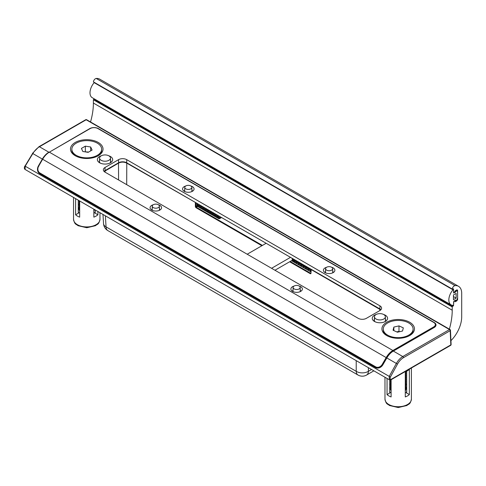 <?xml version="1.0" encoding="UTF-8"?>
<svg xmlns="http://www.w3.org/2000/svg" width="486" height="486" viewBox="0 0 486 486"><rect width="100%" height="100%" fill="white"/><g stroke="black" fill="none" stroke-linecap="round" stroke-linejoin="round"><path stroke-width="0.73" d="M295.045 260.97L294.747 260.539M266.146 243.279L247.192 254.227M274.948 270.252L292.037 260.387M292.718 259.992L293.902 259.305M271.565 268.296L290.519 257.349M190.81 185.95A3.536 2.041 0 0 0 186.976 185.506A3.536 2.041 0 0 0 184.771 187.371A3.536 2.041 0 0 0 185.81 188.841A3.536 2.041 0 0 0 189.686 189.279A3.536 2.041 0 0 0 191.849 187.371A3.536 2.041 0 0 0 190.81 185.95M158.315 204.715A3.536 2.041 0 0 0 154.481 204.266A3.536 2.041 0 0 0 152.276 206.131A3.536 2.041 0 0 0 153.309 207.601A3.536 2.041 0 0 0 157.185 208.044A3.536 2.041 0 0 0 159.347 206.131A3.536 2.041 0 0 0 158.315 204.715M299.139 286.017A3.536 2.041 0 0 0 295.306 285.574A3.536 2.041 0 0 0 293.101 287.439A3.536 2.041 0 0 0 294.133 288.909A3.536 2.041 0 0 0 298.009 289.346A3.536 2.041 0 0 0 300.178 287.439A3.536 2.041 0 0 0 299.139 286.017M331.634 267.257A3.536 2.041 0 0 0 327.801 266.808A3.536 2.041 0 0 0 325.596 268.673A3.536 2.041 0 0 0 326.635 270.143A3.536 2.041 0 0 0 330.51 270.581A3.536 2.041 0 0 0 332.673 268.673A3.536 2.041 0 0 0 331.634 267.257M108.888 155.854A5.455 3.147 0 0 0 102.977 155.162A5.455 3.147 0 0 0 99.581 158.041A5.455 3.147 0 0 0 101.179 160.307A5.455 3.147 0 0 0 107.151 160.981A5.455 3.147 0 0 0 110.486 158.041A5.455 3.147 0 0 0 108.888 155.854M383.77 314.551A5.455 3.147 0 0 0 377.859 313.865A5.455 3.147 0 0 0 374.463 316.738A5.455 3.147 0 0 0 376.055 319.004A5.455 3.147 0 0 0 382.032 319.679A5.455 3.147 0 0 0 385.368 316.738A5.455 3.147 0 0 0 383.77 314.551M137.283 229.981L137.672 229.763M65.239 188.386L65.44 188.058M343.316 348.492L343.116 348.82M196.945 205.025L197.043 206.04L195.354 206.708L195.354 202.717L195.894 202.717L196.144 207.176L197.729 206.453L197.037 205.675L197.48 206.404L218.615 218.603L219.484 218.682M42.634 159.244L42.349 159.074A13.019 7.521 -60 0 1 48.861 152.203L39.427 146.754C36.9 148.26 34.7 150.532 32.829 153.582L25.193 166.206L25.132 169.486C24.191 168.855 24.1 167.688 24.853 165.987L389.231 376.383L396.351 363.455C398.113 360.345 400.251 358.042 402.779 356.536L393.344 351.086A13.019 7.521 120 0 0 386.832 357.957L382.925 364.725A6.13 5.006 120 0 1 375.526 367.531L39.712 173.648A6.13 5.006 120 0 1 38.449 165.841L42.349 159.074L32.489 153.357L38.947 146.711A0.96 0.553 60 0 1 39.427 146.754L86.168 119.769A0.96 0.553 -60 0 1 86.648 119.726L449.993 329.502A0.96 0.553 -60 0 0 449.514 329.551L86.168 119.769A0.96 0.553 -120 0 0 85.688 119.726A0.96 0.96 0 0 1 86.648 119.726M391.424 379.183A0.96 0.553 60 0 1 391.23 379.651L450.631 345.358A0.96 0.553 60 0 0 450.832 344.914A0.96 0.553 60 0 0 450.832 344.89L450.194 330.693L403.453 357.678C401.114 359.075 399.134 361.213 397.505 364.099L390.392 377.021C389.778 378.776 390.124 379.499 391.424 379.183L450.832 344.89A0.96 0.541 -2.6 0 0 451.111 344.483L450.473 330.286A0.96 0.96 0 0 0 449.993 329.502M389.353 379.766L389.231 376.383L390.392 377.021M433.737 327.637L433.737 326.902L392.876 350.497A13.408 7.74 120 0 0 386.17 357.575L382.263 364.336A5.455 4.459 -60 0 1 375.678 366.833L39.864 172.955L375.909 367.307A5.747 4.69 -60 0 0 382.847 364.676L386.692 357.878L397.505 364.099M380.763 309.904L311.24 269.627L310.919 273.339M195.439 202.455L126.694 163.083C123.991 161.808 121.281 161.808 118.578 163.083L104.186 171.528M105.383 215.82L106.051 226.883A8.614 4.969 176.5 0 1 103.536 223.645L102.983 214.435M368.4 367.671L368.4 371.322A8.614 5.316 180 0 1 356.22 371.322L356.22 360.642M196.976 203.342L197.146 205.803L197.674 206.386L218.864 218.651M311.24 269.317L310.9 273.217M403.453 357.678A0.96 0.553 60 0 0 402.779 356.536L449.514 329.551A0.96 0.553 60 0 1 450.194 330.693A0.96 0.541 -2.6 0 0 450.473 330.286M383.63 314.478A7.661 4.423 180 0 1 385.331 315.214A7.661 4.423 180 0 1 385.331 321.471A7.661 4.423 180 0 1 374.499 321.471L374.499 321.471A7.661 4.423 180 0 1 376.194 314.478M374.414 318.95A5.747 3.317 0 0 0 374.171 319.91A5.747 3.317 0 0 0 375.271 321.86M108.755 155.775A7.661 4.423 180 0 1 110.45 156.516A7.661 4.423 180 0 1 110.45 162.774A7.661 4.423 180 0 1 99.618 162.774L99.618 162.774A7.661 4.423 180 0 1 101.313 155.775M99.533 160.246A5.747 3.317 0 0 0 99.29 161.206A5.747 3.317 0 0 0 100.395 163.162M331.707 267.3A5.747 3.317 180 0 1 333.196 267.92A5.747 3.317 180 0 1 333.196 272.61A5.747 3.317 180 0 1 325.073 272.61L325.073 272.61A5.747 3.317 180 0 1 326.562 267.3M325.547 271.054A3.827 2.211 0 0 0 325.304 271.826A3.827 2.211 0 0 0 325.887 272.998M299.212 286.06A5.747 3.317 180 0 1 300.7 286.679A5.747 3.317 180 0 1 300.7 291.375A5.747 3.317 180 0 1 292.572 291.375L292.572 291.375A5.747 3.317 180 0 1 294.066 286.06M293.046 289.82A3.827 2.211 0 0 0 292.809 290.592A3.827 2.211 0 0 0 293.392 291.764M158.387 204.758A5.747 3.317 180 0 1 159.876 205.378A5.747 3.317 180 0 1 159.876 210.067A5.747 3.317 180 0 1 151.747 210.067L151.747 210.067A5.747 3.317 180 0 1 153.236 204.758M152.221 208.512A3.827 2.211 0 0 0 151.984 209.284A3.827 2.211 0 0 0 152.568 210.456M190.883 185.992A5.747 3.317 180 0 1 192.371 186.612A5.747 3.317 180 0 1 192.371 191.308A5.747 3.317 180 0 1 184.249 191.308L184.249 191.308A5.747 3.317 180 0 1 185.737 185.992M184.723 189.753A3.827 2.211 0 0 0 184.48 190.524A3.827 2.211 0 0 0 185.063 191.697M409.704 322.254A16.275 9.398 0 0 0 386.686 322.254A16.275 9.398 0 0 0 386.686 335.54L386.686 335.54A16.275 9.398 0 0 0 409.704 335.54A16.275 9.398 0 0 0 409.704 322.254M98.263 142.447A16.275 9.398 0 0 0 75.245 142.447A16.275 9.398 0 0 0 75.245 155.733L75.245 155.733A16.275 9.398 0 0 0 98.263 155.733A16.275 9.398 0 0 0 98.263 142.447M433.737 326.902A5.455 3.153 0 0 0 435.335 324.678A5.455 3.153 0 0 0 433.737 322.449L97.923 128.565A5.455 3.153 0 0 0 90.208 128.565L49.341 152.161A13.408 7.74 120 0 0 42.64 159.238L38.734 165.999A5.455 4.459 -60 0 0 39.864 172.955L41.772 174.055L39.864 172.955M380.915 309.746A5.747 3.317 0 0 0 379.912 308.962L126.7 162.774A5.747 3.317 0 0 0 118.578 162.774L118.578 159.645L105.037 167.463L105.037 170.586A5.747 3.317 0 0 0 104.028 171.37M118.578 159.645A5.747 3.317 180 0 1 126.7 159.645L126.7 162.774M379.912 308.962L379.912 305.834L126.7 159.645M379.912 305.834A5.747 3.317 180 0 1 381.595 308.179A5.747 3.317 180 0 1 379.912 310.524L366.371 318.342A5.747 3.317 180 0 1 358.249 318.342L105.037 172.153A5.747 3.317 180 0 1 103.354 169.808A5.747 3.317 180 0 1 105.037 167.463M118.578 162.774L105.037 170.586M384.554 321.86A5.747 3.317 0 0 0 385.659 319.91A5.747 3.317 0 0 0 385.416 318.95M109.678 163.162A5.747 3.317 0 0 0 110.778 161.206A5.747 3.317 0 0 0 110.535 160.246M332.381 272.998A3.827 2.211 0 0 0 332.965 271.826A3.827 2.211 0 0 0 332.722 271.054M299.886 291.764A3.827 2.211 0 0 0 300.47 290.592A3.827 2.211 0 0 0 300.226 289.82M191.557 191.697A3.827 2.211 0 0 0 192.14 190.524A3.827 2.211 0 0 0 191.897 189.753M159.062 210.456A3.827 2.211 0 0 0 159.645 209.284A3.827 2.211 0 0 0 159.402 208.512M389.705 391.358A8.614 4.975 0 0 0 390.416 392.645L389.705 392.281L390.416 392.645L387.044 394.596A13.213 7.63 0 0 0 391.102 396.94L391.102 379.718M406.685 371.164L406.685 392.281L405.968 392.645A8.614 4.975 0 0 0 406.685 391.358M384.979 377.245L384.979 399.103A13.213 7.63 0 0 0 398.192 406.733A13.213 7.63 0 0 0 411.405 399.103C410.172 404.826 408.884 403.678 406.885 405.518L398.241 407.541L389.468 405.5C387.5 403.666 386.224 404.832 384.979 399.103M411.405 368.005L411.405 399.103M405.281 371.541L405.281 396.94A13.213 7.63 0 0 0 409.346 394.596L409.346 369.469M387.044 378.436L387.044 394.596M390.604 384.256A13.213 7.63 0 0 0 389.705 384.657M406.685 384.657A13.213 7.63 0 0 0 405.78 384.256M409.346 394.596L405.968 392.645L406.685 392.281M406.685 389.651A8.614 4.975 0 0 0 405.968 388.357L406.685 387.166M389.705 387.166L390.416 388.357A8.614 4.975 0 0 0 389.705 389.651M389.705 379.906L389.705 392.281M405.354 371.498L405.585 371.626A13.408 7.74 0 0 0 407.675 370.642A13.408 7.74 0 0 0 409.376 369.439L409.376 369.178M391.102 390.732A7.661 4.423 180 0 1 390.531 389.055A7.661 4.423 180 0 1 390.544 388.861M391.102 390.343A7.661 4.423 180 0 1 390.531 388.666A7.661 4.423 180 0 1 390.647 387.907M391.102 388.83A7.661 4.423 180 0 1 390.531 387.154A7.661 4.423 180 0 1 390.544 386.959M391.102 388.442A7.661 4.423 180 0 1 390.531 386.765A7.661 4.423 180 0 1 390.647 386.005M391.102 386.929A7.661 4.423 180 0 1 390.531 385.252A7.661 4.423 180 0 1 390.544 385.058M391.102 386.534A7.661 4.423 180 0 1 390.531 384.857A7.661 4.423 180 0 1 390.647 384.104M391.102 385.021A7.661 4.423 180 0 1 390.531 383.351A7.661 4.423 180 0 1 390.544 383.15M391.102 384.633A7.661 4.423 180 0 1 390.531 382.956A7.661 4.423 180 0 1 390.647 382.203M391.102 383.12A7.661 4.423 180 0 1 390.531 381.443A7.661 4.423 180 0 1 390.544 381.249M391.102 382.731A7.661 4.423 180 0 1 390.531 381.054A7.661 4.423 180 0 1 390.647 380.301M391.102 381.218A7.661 4.423 180 0 1 390.562 379.918M391.102 380.83A7.661 4.423 180 0 1 390.641 379.894M399.128 331.817A4.787 2.764 0 0 0 396.71 331.895L398.988 331.367L398.988 325.893L393.854 327.078L393.059 330.237L397.402 332.211L402.536 331.027L403.325 327.868L398.988 325.893M403.72 337.047A14.908 8.608 180 0 1 383.284 329.052A14.908 8.608 180 0 1 392.664 321.058A14.908 8.608 180 0 1 413.1 329.052A14.908 8.608 180 0 1 403.72 337.047M387.19 335.82A14.908 8.608 180 0 1 383.284 330.018L383.284 329.052M413.1 329.052L413.1 330.018A14.908 8.608 180 0 1 409.2 335.82M393.854 330.595L393.854 327.078M399.686 331.689L398.988 331.367M405.853 371.523A7.661 4.423 180 0 1 405.853 371.541A7.661 4.423 180 0 1 405.281 373.218M405.846 371.735A7.661 4.423 180 0 1 405.853 371.93A7.661 4.423 180 0 1 405.281 373.606M405.743 372.689A7.661 4.423 180 0 1 405.853 373.442A7.661 4.423 180 0 1 405.281 375.119M405.846 373.637A7.661 4.423 180 0 1 405.853 373.831A7.661 4.423 180 0 1 405.281 375.508M405.743 374.591A7.661 4.423 180 0 1 405.853 375.344A7.661 4.423 180 0 1 405.281 377.021M405.846 375.538A7.661 4.423 180 0 1 405.853 375.739A7.661 4.423 180 0 1 405.281 377.409M405.743 376.492A7.661 4.423 180 0 1 405.853 377.251A7.661 4.423 180 0 1 405.281 378.922M405.846 377.446A7.661 4.423 180 0 1 405.853 377.64A7.661 4.423 180 0 1 405.281 379.317M405.743 378.394A7.661 4.423 180 0 1 405.853 379.153A7.661 4.423 180 0 1 405.281 380.83M405.846 379.347A7.661 4.423 180 0 1 405.853 379.542A7.661 4.423 180 0 1 405.281 381.218M405.743 380.301A7.661 4.423 180 0 1 405.853 381.054A7.661 4.423 180 0 1 405.281 382.731M405.846 381.249A7.661 4.423 180 0 1 405.853 381.443A7.661 4.423 180 0 1 405.281 383.12M405.743 382.203A7.661 4.423 180 0 1 405.853 382.956A7.661 4.423 180 0 1 405.281 384.633M405.846 383.15A7.661 4.423 180 0 1 405.853 383.351A7.661 4.423 180 0 1 405.281 385.021M405.743 384.104A7.661 4.423 180 0 1 405.853 384.857A7.661 4.423 180 0 1 405.281 386.534M405.846 385.058A7.661 4.423 180 0 1 405.853 385.252A7.661 4.423 180 0 1 405.281 386.929M405.743 386.005A7.661 4.423 180 0 1 405.853 386.765A7.661 4.423 180 0 1 405.281 388.442M405.846 386.959A7.661 4.423 180 0 1 405.853 387.154A7.661 4.423 180 0 1 405.281 388.83M405.743 387.907A7.661 4.423 180 0 1 405.853 388.666A7.661 4.423 180 0 1 405.281 390.343M405.846 388.861A7.661 4.423 180 0 1 405.853 389.055A7.661 4.423 180 0 1 405.281 390.732M79.668 210.924A7.661 4.423 180 0 1 79.096 209.247A7.661 4.423 180 0 1 79.103 209.053M79.668 210.535A7.661 4.423 180 0 1 79.096 208.859A7.661 4.423 180 0 1 79.206 208.099M79.668 209.023A7.661 4.423 180 0 1 79.096 207.346A7.661 4.423 180 0 1 79.103 207.151M79.668 208.634A7.661 4.423 180 0 1 79.096 206.957A7.661 4.423 180 0 1 79.206 206.198M79.668 207.121A7.661 4.423 180 0 1 79.096 205.444A7.661 4.423 180 0 1 79.103 205.25M79.668 206.726A7.661 4.423 180 0 1 79.096 205.049A7.661 4.423 180 0 1 79.206 204.296M79.668 205.214A7.661 4.423 180 0 1 79.096 203.543A7.661 4.423 180 0 1 79.103 203.342M79.668 204.825A7.661 4.423 180 0 1 79.096 203.148A7.661 4.423 180 0 1 79.206 202.395M79.668 203.312A7.661 4.423 180 0 1 79.096 201.635A7.661 4.423 180 0 1 79.103 201.441M79.668 202.923A7.661 4.423 180 0 1 79.096 201.247A7.661 4.423 180 0 1 79.157 200.682M79.668 201.411A7.661 4.423 180 0 1 79.303 200.767M88.495 152.142A4.787 2.764 0 0 0 88.015 152.051A4.787 2.764 0 0 0 85.986 151.99M97.255 155.356A14.908 8.608 180 0 1 81.022 157.191A14.908 8.608 180 0 1 71.849 149.245A14.908 8.608 180 0 1 76.253 143.133A14.908 8.608 180 0 1 92.486 141.298A14.908 8.608 180 0 1 101.665 149.245A14.908 8.608 180 0 1 97.255 155.356M75.749 156.012A14.908 8.608 180 0 1 71.849 150.21L71.849 149.245M88.513 152.13L84.995 151.832M101.665 149.245L101.665 150.21A14.908 8.608 180 0 1 97.759 156.012M92.091 150.083L90.682 146.997L85.348 146.158L81.423 148.406L82.833 151.492L88.166 152.331L92.091 150.083M90.682 150.891L90.682 146.997M85.348 151.632L85.348 146.158M94.345 209.448A7.661 4.423 180 0 1 93.841 210.535M94.406 209.478A7.661 4.423 180 0 1 93.841 210.924M78.264 211.55A8.614 4.975 0 0 0 78.981 212.838L78.264 212.473L78.981 212.838L75.603 214.788A13.213 7.63 0 0 0 79.668 217.133L79.668 200.973M95.244 205.268L95.244 205.712M95.244 209.964L95.244 212.473L94.533 212.838A8.614 4.975 0 0 0 95.244 211.55M73.538 197.438L73.538 219.295A13.213 7.63 0 0 0 86.757 226.926A13.213 7.63 0 0 0 99.97 219.295C98.731 225.018 97.443 223.87 95.444 225.711L86.8 227.734L78.027 225.692C76.059 223.858 74.783 225.024 73.538 219.295M99.97 207.996L99.97 208.439M99.97 212.692L99.97 219.295M93.841 209.156L93.841 217.133A13.213 7.63 0 0 0 97.905 214.788L97.905 211.501M97.905 207.243L97.905 206.805M93.841 204.46L93.841 204.898M75.603 198.628L75.603 214.788M79.163 204.448A13.213 7.63 0 0 0 78.264 204.849M97.905 214.788L94.533 212.838L95.244 212.473M78.264 207.358L78.981 208.549A8.614 4.975 0 0 0 78.264 209.843M78.264 200.165L78.264 212.473M458.529 286.315L99.697 79.145A15.321 8.845 120 0 0 96.204 78.459A2.873 1.658 120 0 0 93.415 81.873L452.247 289.042A2.873 1.658 -60 0 1 455.036 285.628A15.321 8.845 -60 0 1 458.529 286.315A15.321 8.845 -60 0 1 461.7 293.325L461.7 316.781A22.982 13.268 -60 0 1 450.941 340.656M449.368 329.137A57.451 33.17 120 0 0 452.223 310.214L452.223 306.927L93.391 99.758L93.391 103.044A57.451 33.17 -60 0 1 90.536 121.968M454.635 300.688L455.2 301.77L456.846 300.816L457.636 299.449L457.557 290.154L456.846 289.875L455.2 290.822L454.252 292.621L453.578 292.232L453.499 288.775L452.32 289.267L93.415 81.873M454.118 300.986L454.525 300.755M94.333 98.901L93.658 99.29L452.49 306.459L453.578 305.524L453.578 302.237L454.252 301.065M93.391 99.758L93.658 99.29M452.49 306.459L452.223 306.927M457.04 289.856L457.557 290.154L457.04 289.856M94.254 82.541A0.577 0.334 120 0 0 94.156 82.638A10.643 6.148 120 0 0 90.001 92.802A10.643 6.148 120 0 0 92.206 97.674L451.038 304.844A10.643 6.148 120 0 0 452.988 305.342A0.577 0.334 120 0 0 453.578 304.582L453.845 301.144L455.74 300.05L456.093 301.004L456.512 300.713L457.636 297.924L457.593 291.709L456.476 290.336L455.74 291.922L453.657 293.034L453.578 289.887A0.577 0.334 120 0 0 452.988 289.808A10.643 6.148 120 0 0 448.839 299.971A10.643 6.148 120 0 0 451.038 304.844M456.147 298.094L456.147 293.404L453.438 294.966L453.438 299.662L456.147 298.094L453.438 296.533M105.085 210.948L105.116 211.41M103.536 223.645A8.614 8.614 0 0 0 107.831 230.589A8.614 4.975 120 0 1 106.051 226.883L356.22 371.322A8.614 4.975 120 0 0 358 375.022A8.614 8.614 0 0 0 366.62 375.022L373.874 370.83M356.22 356.384L356.22 355.94M322.497 336.47L321.732 336.47M296.697 321.574L295.931 321.574M270.902 306.678L270.137 306.678M245.102 291.788L244.337 291.788M219.301 276.892L218.536 276.892M192.085 261.176L191.32 261.176M164.869 245.466L164.104 245.466M139.075 230.571L138.31 230.571M113.274 215.675L112.509 215.675M87.474 200.779L86.708 200.779M80.403 197.14L80.597 196.812M112.047 215.413L112.442 215.195M163.648 245.199L164.037 244.987M243.875 291.521L244.27 291.302M295.476 321.313L295.865 321.094M343.553 349.07L343.942 348.851M368.4 362.975L368.4 363.413M366.62 375.022A8.614 4.975 60 0 0 368.4 371.322L371.559 369.494M310.979 271.935L291.509 260.69M221.555 217.534L219.751 218.572M261.881 245.74L195.876 207.631L196.144 207.176L262.416 245.436M290.172 261.462L310.718 273.326L310.451 273.782L311.01 273.478M49.019 152.355L89.734 128.608A6.13 3.536 180 0 1 98.397 128.608L434.211 322.485A6.13 3.536 180 0 1 434.211 327.491L393.071 351.244M40.302 173.21A5.747 4.69 120 0 0 41.425 174.195L375.909 367.307L40.095 173.429A5.747 4.69 -60 0 1 38.279 171.163M118.578 179.972L118.493 162.816M104.964 170.629L105.128 172.208M379.815 310.578L379.979 309.005M310.451 273.782L289.638 261.766M195.354 206.708L195.876 207.631M126.779 162.816L126.694 184.662M65.677 188.641L66.066 188.422M197.729 206.453L218.718 218.572M196.945 205.335L196.854 203.276M47.227 177.985L47.421 177.657M47.342 177.609L47.142 177.937M47.397 178.089L47.78 177.864M80.518 196.763L80.318 197.091M80.573 197.237L80.955 197.018M291.661 260.599A3.736 2.157 120 0 0 292.226 260.806M293.131 260.672A3.736 2.157 120 0 0 293.629 260.429M291.588 260.642L310.985 271.838M295.038 259.961A4.119 2.375 -60 0 1 294.346 260.599M358.668 357.793L358.862 357.465M358.777 357.417L358.583 357.745M358.838 357.896L359.221 357.672M138.164 230.492L138.935 230.492M433.943 327.649L434.022 327.473C434.873 326.999 435.407 326.276 435.626 325.304A5.747 3.317 0 0 0 435.256 324.132M218.615 218.603L219.563 218.554L221.44 217.467M375.526 367.531L375.909 367.307C378.442 368.437 380.738 367.55 382.786 364.646L382.263 364.336M39.712 173.648L40.095 173.429M38.449 165.841L38.91 166.109M382.786 364.646L386.692 357.878C388.484 354.835 390.635 352.563 393.15 351.068L434.211 327.491M391.23 379.651L389.304 379.736M24.999 166.066L32.629 153.436M392.876 350.497L49.341 152.161M386.17 357.575L42.64 159.238M455.036 285.628L96.204 78.459M452.223 310.214L93.391 103.044M457.636 290.33L456.846 289.875M457.156 299.169L457.636 299.449M456.846 300.816L456.542 300.64M453.171 305.287L453.578 305.524M453.304 305.992L451.968 305.22M457.557 299.716L457.053 299.425M456.646 300.391L457.04 300.615M94.156 82.638L452.988 289.808M455.74 291.922L454.932 291.448M455.09 290.92L456.014 291.448M455.607 290.592L456.014 290.822M455.2 300.36L456.014 300.834M292.766 258.649L292.675 259.718L293.69 260.818M293.186 261.529L293.945 261.559M294.68 261.322L295.962 260.49M293.678 259.172L293.823 261.274L294.455 262.264M296.059 260.551L296.205 262.653L296.837 263.637M298.44 261.924L298.592 264.026L299.224 265.016M300.822 263.303L300.974 265.405L301.606 266.389M303.209 264.676L303.355 266.778L303.987 267.768M305.591 266.055L305.737 268.157L306.374 269.141M307.972 267.428L308.124 269.53L308.756 270.52M310.36 268.807L310.991 271.741M295.245 260.083L294.425 260.593M294.388 259.585L294.638 261.243L295.221 261.881L297.626 261.456M296.77 260.958L297.025 262.616L298.526 263.442M299.182 263.291L300.014 262.835M299.151 262.337L299.406 263.995L300.907 264.821M301.563 264.663L302.395 264.208M301.539 263.71L301.788 265.368L303.288 266.194M303.944 266.042L304.777 265.581M303.92 265.089L304.175 266.747L305.676 267.573M306.332 267.415L307.164 266.96M306.302 266.462L306.557 268.12L308.057 268.946M308.713 268.794L309.546 268.333M308.689 267.841L308.938 269.499L310.439 270.325M295.275 262.738L296.278 262.823M297.001 262.653L298.343 261.869M297.663 264.117L298.659 264.196M299.419 264.013L300.725 263.242M300.044 265.49L301.095 265.569M301.8 265.392L303.112 264.621M302.426 266.869L303.422 266.948M304.181 266.765L305.494 265.994M304.813 268.242L305.809 268.327M306.569 268.144L307.875 267.373M307.195 269.615L308.191 269.7M308.95 269.517L310.262 268.746M309.576 270.994L310.572 271.079M311.07 269.214L311.089 270.125M292.475 261.122L292.074 258.248M218.876 218.694L217.989 216.392L218.147 215.571M220.34 217.989L219.259 218.026L218.84 215.966M219.156 216.149L218.755 216.446M217.078 217.096L216.088 217.017M216.768 214.769L215.456 215.541M214.691 215.723L213.7 215.638M214.387 213.397L213.068 214.162M212.309 214.344L211.319 214.265M212.005 212.024L210.687 212.789M209.928 212.971L208.937 212.886M209.618 210.645L208.269 211.422M207.546 211.592L206.556 211.513M207.236 209.272L205.888 210.049M205.159 210.219L204.169 210.14M204.855 207.893L203.537 208.658M202.777 208.84L201.787 208.761M202.474 206.52L201.155 207.285M200.396 207.467L199.406 207.388M200.086 205.141L198.768 205.906M198.009 206.088L197.31 206.076M197.705 203.768L197.018 204.242M217.995 217.163L217.582 215.243M216.944 216.343L216.033 216.167L215.201 213.864M214.563 214.97L213.652 214.788L212.813 212.491M212.175 213.591L211.264 213.415L210.432 211.112M209.794 212.218L208.883 212.036L208.051 209.739M208.907 210.231L207.346 210.845L206.501 210.663L205.669 208.36M205.025 209.466L204.114 209.284L203.282 206.987M202.644 208.087L201.733 207.911L200.9 205.608M200.262 206.714L199.351 206.532L198.519 204.235M217.649 217.916L216.805 215.899L216.865 214.83M215.262 216.543L214.423 214.52L214.484 213.451M212.88 215.164L212.042 213.147L212.103 212.078M210.499 213.791L209.654 211.775L209.721 210.699M208.117 212.412L207.273 210.395L207.334 209.326M205.73 211.039L204.892 209.023L204.952 207.947M203.348 209.66L202.504 207.644L202.571 206.574M200.967 208.287L200.123 206.271L200.183 205.195M198.58 206.908L197.741 204.892L197.802 203.822M220.826 217.114L218.949 217.716M218.05 215.984L217.6 216.191M216.057 214.362L215.219 214.812M213.676 212.983L212.838 213.439M211.289 211.61L210.45 212.06M206.526 208.859L205.687 209.308M204.144 207.479L203.3 207.935M201.757 206.107L200.918 206.556M199.375 204.728L198.537 205.183M197.881 205.335L197.061 205.207M184.771 187.371L184.692 191.247M152.276 206.131L152.191 210.007M293.101 287.439L293.015 291.314M325.596 268.673L325.517 272.549M99.581 158.041L99.496 162.087M374.463 316.738L374.372 320.784M389.298 379.736L25.126 169.486M385.368 316.738L385.453 320.784M110.486 158.041L110.571 162.087M332.673 268.673L332.758 272.549M300.178 287.439L300.257 291.314M159.347 206.131L159.432 210.007M191.849 187.371L191.934 191.247M102.716 210.025L102.686 209.563M107.831 230.589L358 375.022M291.618 260.624L310.991 271.808M450.631 345.358A0.96 0.96 0 0 0 451.111 344.483M38.947 146.711L85.688 119.726M47.282 177.578L47.087 177.906M47.883 177.925L47.5 178.143M358.528 357.714L358.723 357.386M359.324 357.732L358.941 357.951M66.163 188.477L65.78 188.702M343.657 349.13L344.039 348.912M80.263 197.061L80.457 196.733M86.052 200.402L86.447 200.189M112.242 215.079L111.853 215.298M163.843 244.871L163.448 245.09M190.664 260.8L191.059 260.587M217.88 276.51L218.275 276.297M244.069 291.193L243.68 291.406M269.481 306.302L269.87 306.089M295.67 320.985L295.275 321.197M321.076 336.093L321.471 335.875M322.619 336.543L321.853 336.543M296.053 321.647L296.818 321.647M271.024 306.751L270.259 306.751M244.458 291.855L245.223 291.855M219.423 276.959L218.657 276.959M192.207 261.249L191.441 261.249M164.225 245.539L164.991 245.539M139.196 230.643L138.431 230.643M112.631 215.748L113.396 215.748M87.595 200.852L86.83 200.852M80.676 197.298L81.059 197.079M435.335 324.678L435.335 326.27M390.531 388.666L390.531 389.055M390.531 386.765L390.531 387.154M390.531 384.857L390.531 385.252M390.531 382.956L390.531 383.351M390.531 381.054L390.531 381.443M405.853 371.541L405.853 371.93M405.853 373.442L405.853 373.831M405.853 375.344L405.853 375.739M405.853 377.251L405.853 377.64M405.853 379.153L405.853 379.542M405.853 381.054L405.853 381.443M405.853 382.956L405.853 383.351M405.853 384.857L405.853 385.252M405.853 386.765L405.853 387.154M405.853 388.666L405.853 389.055M79.096 208.859L79.096 209.247M79.096 206.957L79.096 207.346M79.096 205.049L79.096 205.444M79.096 203.148L79.096 203.543M79.096 201.247L79.096 201.635M455.09 300.427L456.093 301.004M452.66 289.164L453.456 289.626"/></g></svg>
